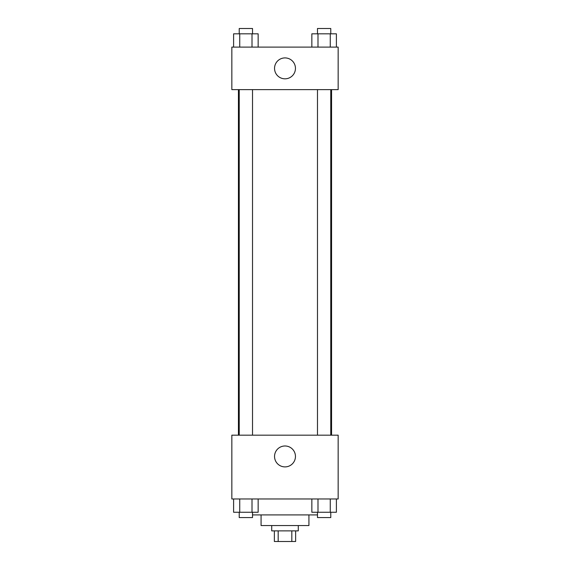 <?xml version="1.0" encoding="UTF-8"?>
<svg xmlns="http://www.w3.org/2000/svg" width="570" height="570" viewBox="0 0 570 570"><rect width="100%" height="100%" fill="white"/><g stroke="black" fill="none" stroke-linecap="round" stroke-linejoin="round"><path stroke-width="0.85" d="M291.819 530.87L291.819 541.5L274.37 541.5L274.37 530.87M291.819 541.5L295.631 541.5L295.631 530.87M298.288 525.554L298.288 530.87L271.712 530.87L271.712 525.554M278.181 530.87L278.181 541.5M308.926 514.917L308.926 525.554L261.074 525.554L261.074 514.917M317.483 514.917L252.517 514.917M338.16 498.971L231.84 498.971L231.84 435.181L338.16 435.181L338.16 498.971M285 466.894A10.452 10.452 0 0 1 275.944 451.219A10.452 10.452 0 0 1 294.056 451.219A10.452 10.452 0 0 1 285 466.894M331.569 89.633L331.569 435.181M317.483 435.181L317.483 89.633M252.517 89.633L252.517 435.181M338.16 89.633L231.84 89.633L231.84 47.103L338.16 47.103L338.16 89.633M295.452 68.371A10.452 10.452 0 0 1 279.77 77.42A10.452 10.452 0 0 1 279.77 59.316A10.452 10.452 0 0 1 295.452 68.371M336.4 47.103L336.4 33.815L311.847 33.815L311.847 47.103M330.265 33.815L330.265 47.103M317.989 33.815L317.989 47.103M317.483 33.815L317.483 28.5L330.771 28.5L330.771 33.815M258.153 47.103L258.153 33.815L233.6 33.815L233.6 47.103M252.011 33.815L252.011 47.103M239.735 33.815L239.735 47.103M239.229 33.815L239.229 28.5L252.517 28.5L252.517 33.815M336.4 498.971L336.4 512.259L311.847 512.259L311.847 498.971M330.265 498.971L330.265 512.259M317.989 498.971L317.989 512.259M330.771 512.259L330.771 517.574L317.483 517.574L317.483 512.259M258.153 498.971L258.153 512.259L233.6 512.259L233.6 498.971M252.011 498.971L252.011 512.259M239.735 498.971L239.735 512.259M252.517 512.259L252.517 517.574L239.229 517.574L239.229 512.259M238.431 89.633L238.431 435.181M330.771 435.181L330.771 89.633M239.229 89.633L239.229 435.181"/></g></svg>
